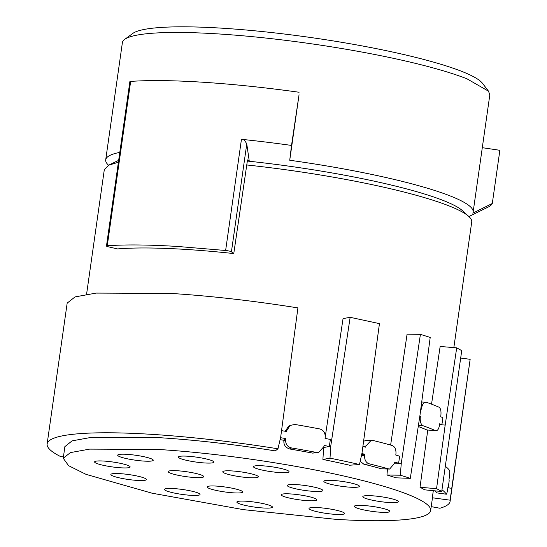 <?xml version="1.0" encoding="UTF-8"?>
<svg xmlns="http://www.w3.org/2000/svg" width="547" height="547" viewBox="0 0 547 547"><rect width="100%" height="100%" fill="white"/><g stroke="black" fill="none" stroke-linecap="round" stroke-linejoin="round"><path stroke-width="0.82" d="M86.576 294.252L104.306 169.679L108.662 165.194L118.391 162.247M453.839 347.612L471.726 221.973A185.556 25.504 -171.9 0 0 468.793 216.448A185.556 25.504 -171.9 0 0 246.765 164.968M350.148 317.308L379.44 323.633L362.011 452.991L359.482 464.526A203.518 27.972 -171.9 0 0 330.005 458.16L330.73 446.229L350.148 317.308L343.051 318.6L325.274 436.622M420.411 334.361L430.202 337.424L419.987 415.173L410.305 478.351A203.518 27.972 -171.9 0 0 400.295 475.213L401.279 463.275L420.411 334.361L407.091 334.149L390.633 445.053M421.716 401.997L426.557 402.305A199.928 27.48 -171.9 0 1 438.961 407.187C440.663 408.253 441.299 411.036 440.868 415.542L440.704 416.718A199.922 27.48 8.1 0 1 442.913 417.785L441.867 424.807L445.176 425.087L456.704 347.851L440.15 346.456L431.542 404.151M335.755 519.329A185.556 25.504 -171.9 0 0 430.653 510.529A185.556 25.504 -171.9 0 0 341.882 475.582A185.556 25.504 -171.9 0 0 158.138 449.443L89.626 449.121L70.426 452.595L63.24 458.236L68.573 465.668L86.064 474.372L152.011 493.189L243.408 509.64L335.755 519.329M430.653 510.529L432.328 498.789A185.556 25.504 -171.9 0 0 432.321 497.77L450.099 500.184L451.747 488.3L447.849 487.767M433.306 490.686L432.321 497.77M456.697 347.851L461.736 350.62L441.723 491.514L424.65 489.832A185.556 25.504 -171.9 0 0 420.014 487.281L436.561 488.683L445.169 425.087M427.754 430.12L420.014 487.281M410.305 478.351L395.98 477.825A185.556 25.504 -171.9 0 0 386.968 475.008L400.295 475.213M387.467 469.032L386.968 475.008M359.482 464.526L349.622 465.223A185.556 25.504 -171.9 0 0 322.908 459.459L330.005 458.16M323.633 447.528L322.908 459.459M283.968 440.287A185.556 25.504 -171.9 0 0 280.098 439.651M64.888 446.632L72.095 440.855L91.301 437.381L159.813 437.703C196.017 440.007 234.506 444.403 275.285 450.885L277.965 448.793A203.518 27.972 -171.9 0 0 151.218 434.318A203.518 27.972 -171.9 0 0 47.131 443.966A203.518 27.972 -171.9 0 0 60.703 456.622L63.438 456.854M118.644 160.469A178.377 24.519 -171.9 0 0 116.306 161.447L108.662 165.194M277.972 448.793L280.666 437.217L297.917 307.899C253.193 300.795 210.978 295.975 171.266 293.445L96.122 293.089L75.062 296.905L67.178 303.093L47.131 443.966M468.793 216.448L462.495 210.718A178.377 24.519 -171.9 0 0 249.275 161.256A178.377 24.519 -171.9 0 0 247.34 161.05M281.541 430.66A199.922 27.48 8.1 0 1 286.765 431.515L286.929 430.339L285.418 431.289M286.929 430.339L290.095 425.422L294.908 424.465A199.928 27.48 -171.9 0 1 319.564 428.903C323.448 429.942 325.328 432.718 325.212 437.231L325.041 438.4A199.922 27.48 8.1 0 1 330.367 439.46L329.308 446.489L323.687 447.514M330.73 446.229L329.308 446.489A199.922 27.48 -171.9 0 0 324.043 445.449L323.872 446.619L318.73 452.362L312.686 453.121A190.349 26.16 -171.9 0 0 289.862 449.012C285.589 447.726 283.599 444.991 283.893 440.8L285.596 439.726C285.52 444.226 287.51 446.961 291.565 447.945A199.928 27.48 -171.9 0 1 316.221 452.383L318.73 452.362M362.887 446.516A199.928 27.48 8.1 0 1 365.752 447.193L365.916 446.024L362.928 446.195M365.916 446.024L371.263 440.239L372.651 440.369A199.928 27.48 -171.9 0 1 391.987 445.436C394.893 446.55 396.206 449.367 395.946 453.887L395.775 455.056A199.922 27.48 8.1 0 1 399.659 456.198L398.619 463.227L394.619 463.165M401.279 463.275L398.619 463.227A199.922 27.48 -171.9 0 0 394.77 462.099L394.606 463.275L389.621 469.052L381.724 468.854A190.349 26.16 -171.9 0 0 363.823 464.171L360.186 461.299M420.807 408.924A199.928 27.48 8.1 0 1 421.443 409.142L421.614 407.966L420.937 407.939M445.559 466.488L445.648 466.543A199.928 27.48 -171.9 0 1 449.62 470.652C449.914 471.576 449.757 474.276 449.128 478.762L448.964 479.938A199.928 27.48 8.1 0 1 449.196 480.779L448.191 487.815A199.922 27.48 -171.9 0 0 447.959 486.98L447.795 488.156C447.22 492.259 446.714 494.256 446.277 494.132A199.928 27.48 -171.9 0 0 442.304 490.023L441.976 489.989M451.747 488.3L470.153 359.324L460.704 358.039M431.207 506.625L439.87 508.245A203.518 27.972 -171.9 0 0 450.106 501.319L470.153 359.338M190.862 495.322A17.955 2.468 -171.9 0 0 199.922 494.105A17.955 2.468 -171.9 0 0 173.672 488.56A17.955 2.468 -171.9 0 0 164.709 489.093A17.955 2.468 -171.9 0 0 172.045 492.553A17.955 2.468 -171.9 0 0 190.862 495.322M233.507 492.847A17.955 2.468 -171.9 0 0 242.567 491.637A17.955 2.468 -171.9 0 0 216.318 486.085A17.955 2.468 -171.9 0 0 207.354 486.625A17.955 2.468 -171.9 0 0 214.691 490.078A17.955 2.468 -171.9 0 0 233.507 492.847M194.547 477.517A17.955 2.468 -171.9 0 0 203.607 476.307A17.955 2.468 -171.9 0 0 177.358 470.755A17.955 2.468 -171.9 0 0 168.394 471.295A17.955 2.468 -171.9 0 0 175.731 474.748A17.955 2.468 -171.9 0 0 194.547 477.517M137.235 480.41A17.955 2.468 -171.9 0 0 146.295 479.193A17.955 2.468 -171.9 0 0 120.046 473.647A17.955 2.468 -171.9 0 0 111.082 474.181A17.955 2.468 -171.9 0 0 118.412 477.64A17.955 2.468 -171.9 0 0 137.235 480.41M120.962 467.815A17.955 2.468 -171.9 0 0 130.022 466.605A17.955 2.468 -171.9 0 0 103.773 461.053A17.955 2.468 -171.9 0 0 94.809 461.593A17.955 2.468 -171.9 0 0 102.145 465.046A17.955 2.468 -171.9 0 0 120.962 467.815M144.066 461.094A17.955 2.468 -171.9 0 0 153.126 459.877A17.955 2.468 -171.9 0 0 126.877 454.331A17.955 2.468 -171.9 0 0 117.913 454.865A17.955 2.468 -171.9 0 0 125.249 458.324A17.955 2.468 -171.9 0 0 144.066 461.094M307.592 500.683A17.955 2.468 -171.9 0 0 316.651 499.466A17.955 2.468 -171.9 0 0 290.402 493.92A17.955 2.468 -171.9 0 0 281.438 494.454A17.955 2.468 -171.9 0 0 288.775 497.914A17.955 2.468 -171.9 0 0 307.592 500.683M263.237 507.985A17.955 2.468 -171.9 0 0 272.297 506.768A17.955 2.468 -171.9 0 0 246.047 501.223A17.955 2.468 -171.9 0 0 237.083 501.756A17.955 2.468 -171.9 0 0 244.42 505.216A17.955 2.468 -171.9 0 0 263.237 507.985M335.386 514.371A17.955 2.468 -171.9 0 0 344.446 513.154A17.955 2.468 -171.9 0 0 318.197 507.609A17.955 2.468 -171.9 0 0 309.233 508.142A17.955 2.468 -171.9 0 0 316.569 511.602A17.955 2.468 -171.9 0 0 335.386 514.371M380.678 512.252A17.955 2.468 -171.9 0 0 389.744 511.035A17.955 2.468 -171.9 0 0 363.495 505.49A17.955 2.468 -171.9 0 0 354.531 506.023A17.955 2.468 -171.9 0 0 361.861 509.483A17.955 2.468 -171.9 0 0 380.678 512.252M313.657 491.377A17.955 2.468 -171.9 0 0 322.716 490.167A17.955 2.468 -171.9 0 0 296.467 484.615A17.955 2.468 -171.9 0 0 287.503 485.155A17.955 2.468 -171.9 0 0 294.84 488.608A17.955 2.468 -171.9 0 0 313.657 491.377M249.152 477.688A17.955 2.468 -171.9 0 0 258.211 476.471A17.955 2.468 -171.9 0 0 231.962 470.926A17.955 2.468 -171.9 0 0 222.998 471.459A17.955 2.468 -171.9 0 0 230.335 474.919A17.955 2.468 -171.9 0 0 249.152 477.688M204.756 462.967A17.955 2.468 -171.9 0 0 213.815 461.757A17.955 2.468 -171.9 0 0 187.566 456.205A17.955 2.468 -171.9 0 0 178.602 456.745A17.955 2.468 -171.9 0 0 185.939 460.198A17.955 2.468 -171.9 0 0 204.756 462.967M279.838 472.574A17.955 2.468 -171.9 0 0 288.905 471.357A17.955 2.468 -171.9 0 0 262.656 465.812A17.955 2.468 -171.9 0 0 253.692 466.345A17.955 2.468 -171.9 0 0 261.022 469.805A17.955 2.468 -171.9 0 0 279.838 472.574M350.217 487.199A17.955 2.468 -171.9 0 0 359.276 485.982A17.955 2.468 -171.9 0 0 333.027 480.437A17.955 2.468 -171.9 0 0 324.063 480.977A17.955 2.468 -171.9 0 0 331.4 484.43A17.955 2.468 -171.9 0 0 350.217 487.199M389.177 502.529A17.955 2.468 -171.9 0 0 398.237 501.319A17.955 2.468 -171.9 0 0 371.987 495.767A17.955 2.468 -171.9 0 0 363.023 496.307A17.955 2.468 -171.9 0 0 370.36 499.76A17.955 2.468 -171.9 0 0 389.177 502.529M450.106 501.319A203.518 27.972 -171.9 0 0 450.099 500.184M441.716 491.514A203.518 27.972 -171.9 0 0 436.561 488.683M419.836 416.158L420.445 416.185L420.274 417.361C419.987 421.874 420.964 424.684 423.214 425.785A199.928 27.48 -171.9 0 1 435.617 430.667L426.892 429.969L435.617 430.667C437.545 430.94 438.851 429.033 439.528 424.937L439.699 423.761A199.928 27.48 -171.9 0 1 441.867 424.807L439.576 424.616M420.445 416.185A199.928 27.48 -171.9 0 0 419.864 415.987M361.888 453.559A199.922 27.48 -171.9 0 1 364.746 454.242L361.697 454.42M280.549 437.703A199.922 27.48 -171.9 0 1 285.76 438.557L284.064 439.624L283.893 440.8M185.337 249.391A188.072 25.853 -171.9 0 0 117.584 248.919L108.696 246.895A4.786 0.656 -171.9 0 1 106.474 246.006A4.786 0.656 -171.9 0 1 107.26 245.767C125.557 244.468 149.119 244.714 177.946 246.485L225.631 250.492A4.786 0.656 -171.9 0 1 231.422 251.798L233.767 253.562A188.072 25.853 -171.9 0 0 185.337 249.391M233.767 253.562L247.504 159.922L249.275 161.256L246.772 143.95L231.422 251.798M108.545 165.249A185.556 25.504 8.1 0 1 105.708 159.813A185.556 25.504 8.1 0 1 119.8 152.381M246.772 143.95C244.81 140.292 243.039 138.753 241.453 139.314A203.518 27.972 8.1 0 1 291.517 145.427L289.732 160.25A185.556 25.504 8.1 0 1 473.128 212.106A185.556 25.504 8.1 0 1 472.799 213.173L492.3 203.477A203.518 27.972 8.1 0 1 487.883 207.224L468.888 216.537M285.76 438.557L285.596 439.726M285.254 431.262L288.399 426.489L290.095 425.416M364.746 454.242L364.582 455.412C364.425 459.931 365.998 462.741 369.307 463.849A199.928 27.48 -171.9 0 1 388.65 468.909L389.621 469.052M363.598 441.224L365.772 440.561L371.105 440.246M426.557 402.305C424.041 401.99 422.393 403.877 421.614 407.966M436.8 492.881L446.373 494.214L436.8 492.881A190.349 26.16 -171.9 0 0 435.18 490.871M442.031 489.681L442.304 490.023M426.892 429.969A190.349 26.16 -171.9 0 0 418.257 426.496M105.708 159.813L122.384 42.652A185.556 25.504 8.1 0 1 124.661 39.405A185.556 25.504 8.1 0 1 217.289 33.859A185.556 25.504 8.1 0 1 466.947 78.802L488.526 91.192L489.804 94.946L473.128 212.106M482.297 147.69L499.869 150.302L492.3 203.477M289.732 160.25L299.052 94.74L291.517 145.427M106.474 246.006L129.865 81.653A4.786 0.656 -171.9 0 1 130.651 81.407C148.948 80.115 172.51 80.354 201.337 82.132C231.791 84.047 264.379 87.424 299.086 92.252M488.519 91.192L482.461 83.281A178.377 24.519 -171.9 0 0 461.723 71.377A178.377 24.519 -171.9 0 0 221.726 28.164A178.377 24.519 -171.9 0 0 132.689 33.497L124.661 39.405M419.658 417.334L420.274 417.361M361.444 455.596L364.582 455.412M241.453 139.314L225.631 250.492M289.862 449.012L291.565 447.945M312.686 453.121L316.221 452.383M363.823 464.171L369.307 463.849M381.724 468.854L388.65 468.909M418.393 425.58L423.214 425.785M130.651 81.407L107.26 245.767M64.908 446.502L63.24 458.236"/></g></svg>
